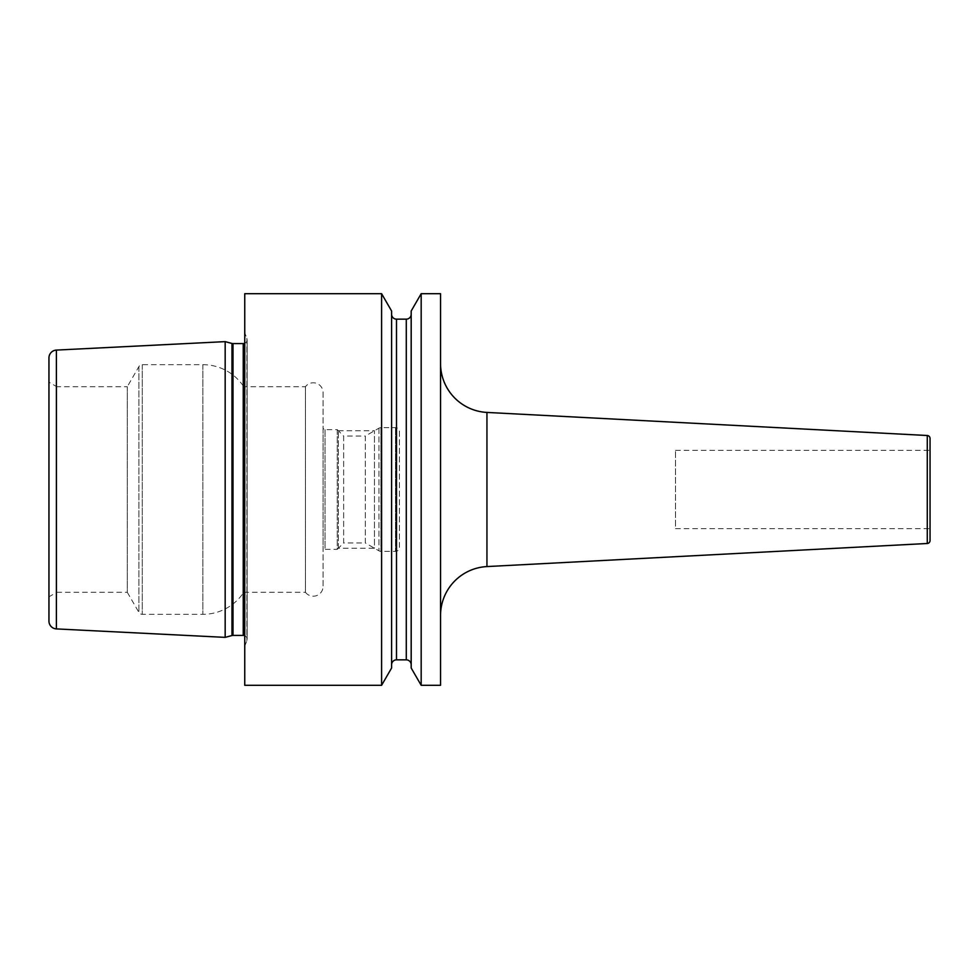 <?xml version="1.0" encoding="UTF-8"?>
<svg xmlns="http://www.w3.org/2000/svg" width="979" height="979" viewBox="0 0 979 979"><rect width="100%" height="100%" fill="white"/><g stroke="black" fill="none" stroke-linecap="round" stroke-linejoin="round"><path stroke-width="0.73" stroke-dasharray="4.89 3.67" d="M225.17 637.366L225.17 341.634M48.95 382.177L48.95 596.823L56.782 592.295L56.782 386.705L48.95 382.177M56.782 386.705L56.782 592.295L127.294 592.295L127.294 386.705L56.782 386.705M127.294 386.705L127.294 592.295L138.883 612.364A3.916 3.916 0 0 0 142.273 614.322L202.886 614.322A48.95 48.95 0 0 0 243.771 592.295L243.771 386.705A48.95 48.95 0 0 0 202.886 364.677L142.273 364.677A3.916 3.916 0 0 0 138.883 366.635L127.294 386.705M243.771 386.705L243.771 592.295L305.448 592.295L305.448 386.705L243.771 386.705M305.448 386.705L305.448 592.295A9.79 9.79 0 0 0 323.07 586.421L323.07 392.579A9.79 9.79 0 0 0 305.448 386.705M323.07 392.579L323.07 586.421M323.07 428.533L323.07 550.467L323.07 428.533L325.028 429.659L325.028 549.341L323.07 550.467M325.028 429.659L325.028 549.341L337.265 549.341L337.265 429.659L325.028 429.659M337.265 429.659L337.265 549.341L343.653 542.953L343.653 436.047L337.265 429.659M343.653 436.047L343.653 542.953L365.314 542.953L365.314 436.047L343.653 436.047M365.314 436.047L365.314 542.953L378.946 550.822A3.916 3.916 0 0 0 380.904 551.348L395.516 551.348A3.916 3.916 0 0 0 399.432 547.432L399.432 431.568A3.916 3.916 0 0 0 395.516 427.652L380.904 427.652A3.916 3.916 0 0 0 378.946 428.178L365.314 436.047M399.432 431.568L399.432 547.432M244.75 332.823L244.75 646.177L244.75 332.823L246.879 338.244A3.916 3.916 0 0 1 244.75 343.286M244.75 646.177L246.879 640.755A3.916 3.916 0 0 0 244.75 635.714M244.75 293.7L244.75 685.3M421.178 685.3L421.178 293.7M411.18 311.004L411.18 667.996M411.18 314.259L411.18 664.741L411.18 314.259M391.6 314.259L391.6 664.741L391.6 314.259M391.6 311.004L391.6 667.996M381.602 685.3L381.602 293.7M440.55 293.7L440.55 685.3M440.55 615.448L440.55 363.552L440.55 615.448M675.51 450.34L930.05 450.34L930.05 528.66L675.51 528.66L675.51 450.34L675.51 528.66M338.367 548.24L338.367 430.76L338.367 548.24L374.467 548.24L374.467 430.76L374.467 548.24M338.367 430.76L374.467 430.76M231.974 343.458L231.974 635.542M56.39 350.09L56.39 628.91M138.883 366.635L138.883 612.364L138.883 366.635M142.273 364.677L142.273 614.322L142.273 364.677M202.886 364.677L202.886 614.322L202.886 364.677M378.946 428.178L378.946 550.822L378.946 428.178M380.904 427.652L380.904 551.348L380.904 427.652M395.516 427.652L395.516 551.348L395.516 427.652M232.99 343.592L232.99 635.408M243.245 343.592L243.245 635.408M246.879 338.244L246.879 640.755L246.879 338.244M406.285 319.154L406.285 659.846M396.495 319.154L396.495 659.846M486.942 566.572L486.942 412.428M927.272 435.508L927.272 543.492M247.161 639.324L247.161 339.676L247.161 639.324"/><path stroke-width="1.47" d="M225.17 341.634L56.39 350.09A7.832 7.832 0 0 0 48.95 357.91L48.95 621.09A7.832 7.832 0 0 0 56.39 628.91L225.17 637.366L225.17 341.634L231.974 343.458A3.916 3.916 0 0 0 232.99 343.592L243.245 343.592A3.916 3.916 0 0 0 244.75 343.286M244.75 635.714A3.916 3.916 0 0 0 243.245 635.408L232.99 635.408A3.916 3.916 0 0 0 231.974 635.542L225.17 637.366M48.95 357.91L48.95 621.09M48.95 596.823L48.95 382.177M244.75 293.7L244.75 685.3L381.602 685.3L391.6 667.996L391.6 311.004L381.602 293.7L244.75 293.7M440.55 685.3L421.178 685.3L421.178 293.7L440.55 293.7L440.55 685.3M381.602 293.7L381.602 685.3M421.178 293.7L411.18 311.004L411.18 667.996L421.178 685.3M391.6 314.259A4.895 4.895 0 0 0 396.495 319.154L406.285 319.154A4.895 4.895 0 0 0 411.18 314.259M391.6 664.741A4.895 4.895 0 0 1 396.495 659.846L406.285 659.846A4.895 4.895 0 0 1 411.18 664.741M440.55 615.448A48.95 48.95 0 0 1 486.942 566.572L927.272 543.492A2.937 2.937 180 0 0 930.05 540.555L930.05 438.445L930.05 540.555M440.55 363.552A48.95 48.95 0 0 0 486.942 412.428L486.942 566.572M927.272 543.492L927.272 435.508L486.942 412.428M927.272 435.508A2.937 2.937 0 0 1 930.05 438.445M930.05 528.66L930.05 450.34M56.39 350.09L56.39 628.91M231.974 635.542L231.974 343.458M232.99 635.408L232.99 343.592M243.245 635.408L243.245 343.592M406.285 319.154L406.285 659.846M396.495 319.154L396.495 659.846"/></g></svg>
